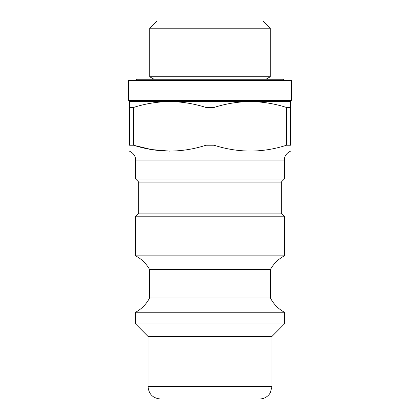 <?xml version="1.0" encoding="UTF-8"?>
<svg xmlns="http://www.w3.org/2000/svg" width="420" height="420" viewBox="0 0 420 420"><rect width="100%" height="100%" fill="white"/><g stroke="black" fill="none" stroke-linecap="round" stroke-linejoin="round"><path stroke-width="0.63" d="M136.259 100.317L136.259 101.556L283.742 101.556L283.742 100.317M205.968 107.462L205.968 145.226C181.934 152.99 157.768 152.99 133.476 145.226L129.444 145.226C129.444 152.985 129.444 152.985 129.444 145.226L129.444 101.556L169.722 101.556C181.976 101.703 194.061 103.672 205.968 107.462L214.032 107.462C225.928 103.661 238.009 101.692 250.278 101.556L290.556 101.556L290.556 107.462L286.524 107.462C274.617 103.672 262.537 101.703 250.278 101.556M129.444 107.462L133.476 107.462C145.373 103.661 157.453 101.692 169.722 101.556M169.722 151.132L151.478 149.557L133.476 145.226L133.476 107.462M290.556 107.462L290.556 145.226C290.556 152.985 290.556 152.985 290.556 145.226L286.524 145.226L286.524 107.462M149.72 76.771L270.281 76.771L270.281 28.203L149.72 28.203L149.72 76.771L154.014 79.249M149.72 28.203L156.917 21L263.083 21L270.281 28.203M205.968 145.226L214.032 145.226L214.032 107.462M138.737 213.097L135.639 216.195L284.361 216.195L281.264 213.097L138.737 213.097L138.737 182.117L135.639 179.015L135.639 160.078C135.524 156.566 133.975 153.883 130.993 152.024L129.444 151.132M286.524 145.226C262.495 152.99 238.329 152.99 214.032 145.226M135.639 179.015L284.361 179.015L284.361 160.078L135.639 160.078M138.737 182.117L281.264 182.117L284.361 179.015M284.361 216.195L284.361 255.853L135.639 255.853L135.639 216.195M149.583 297.995L270.417 297.995C273.646 304.132 278.292 308.884 284.361 312.244L135.639 312.244C141.708 308.884 146.354 304.132 149.583 297.995L149.583 269.488L270.417 269.488L270.417 297.995M135.639 255.853C141.614 259.046 146.26 263.587 149.583 269.488M148.034 386.605L271.966 386.605L270.338 392.747L269.304 394.28C266.784 397.341 263.54 398.911 259.576 399L160.424 399C152.901 398.265 148.769 394.133 148.034 386.605L148.034 336.415L271.966 336.415L284.361 324.019L284.361 312.244M148.034 336.415L135.639 324.019L284.361 324.019M135.639 324.019L135.639 312.244M136.259 80.488L136.259 79.249L283.742 79.249L283.742 80.488M128.515 80.488L291.485 80.488L291.485 100.317L128.515 100.317L128.515 80.488M130.993 152.024L289.007 152.024L290.556 151.132M265.986 79.249L270.281 76.771M289.007 152.024C286.025 153.883 284.477 156.566 284.361 160.078M281.264 213.097L281.264 182.117M284.361 255.853C278.387 259.046 273.74 263.587 270.417 269.488M271.966 386.605L271.966 336.415"/></g></svg>
